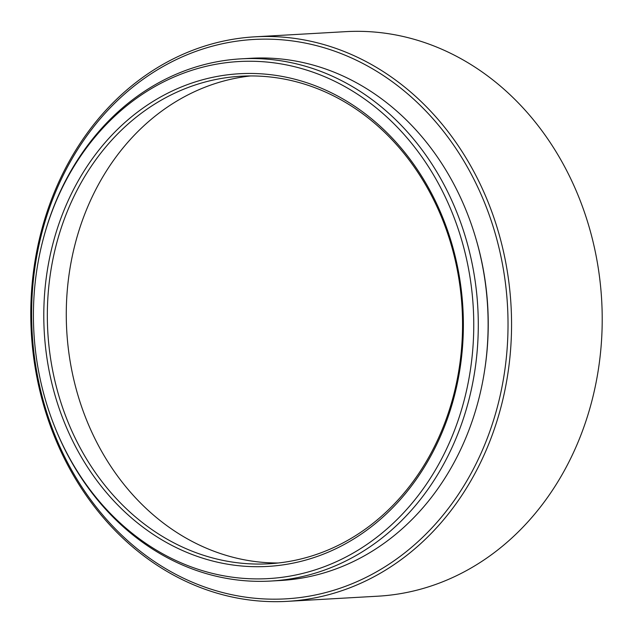 <?xml version="1.0" encoding="UTF-8"?>
<svg xmlns="http://www.w3.org/2000/svg" width="633" height="633" viewBox="0 0 633 633"><rect width="100%" height="100%" fill="white"/><g stroke="black" fill="none" stroke-linecap="round" stroke-linejoin="round"><path stroke-width="0.95" d="M34.53 341.298A258.952 220.031 -93.3 0 0 54.58 426.452A258.952 220.031 -93.3 0 0 312.591 570.689A258.952 220.031 -93.3 0 0 472.645 298.863A258.952 220.031 -93.3 0 0 276.415 63.181A258.952 220.031 -93.3 0 0 43.796 236.964A258.952 220.031 -93.3 0 0 34.53 341.298M43.796 236.964L44.057 236.006A261.524 222.215 86.7 0 1 241.078 58.845A261.524 222.215 86.7 0 1 477.163 298.515A261.524 222.215 86.7 0 1 270.782 581.047A261.524 222.215 86.7 0 1 54.944 427.37L54.58 426.452M287.232 601.35L377.885 596.191A282.729 240.239 -93.3 0 0 600.994 290.753A282.729 240.239 -93.3 0 0 345.768 31.65L255.115 36.809A282.729 240.239 86.7 0 1 510.34 295.912A282.729 240.239 86.7 0 1 287.232 601.35A282.729 240.239 86.7 0 1 32.006 342.247A282.729 240.239 86.7 0 1 255.115 36.809M32.829 342.113A280.158 238.055 -93.3 0 0 293.752 598.248A280.158 238.055 -93.3 0 0 506.819 296.197A280.158 238.055 -93.3 0 0 245.897 40.069A280.158 238.055 -93.3 0 0 32.829 342.113M44.856 340.293A246.743 209.658 86.7 0 1 232.517 74.275A246.743 209.658 86.7 0 1 462.312 299.86A246.743 209.658 86.7 0 1 274.659 565.886A246.743 209.658 86.7 0 1 44.856 340.293M461.497 299.995A244.172 207.474 -93.3 0 0 241.07 76.221A244.172 207.474 -93.3 0 0 48.385 340.008A244.172 207.474 -93.3 0 0 268.803 563.781A244.172 207.474 -93.3 0 0 461.497 299.995M278.267 562.99A244.172 207.474 86.7 0 1 67.327 338.932A244.172 207.474 86.7 0 1 250.557 75.936M241.078 58.845L250.905 58.283A261.524 222.215 86.7 0 1 486.991 297.961A261.524 222.215 86.7 0 1 280.617 580.485L270.782 581.047M476.665 241.181A256.895 218.29 86.7 0 1 487.141 298.103A256.895 218.29 86.7 0 1 484.174 373.169"/></g></svg>
